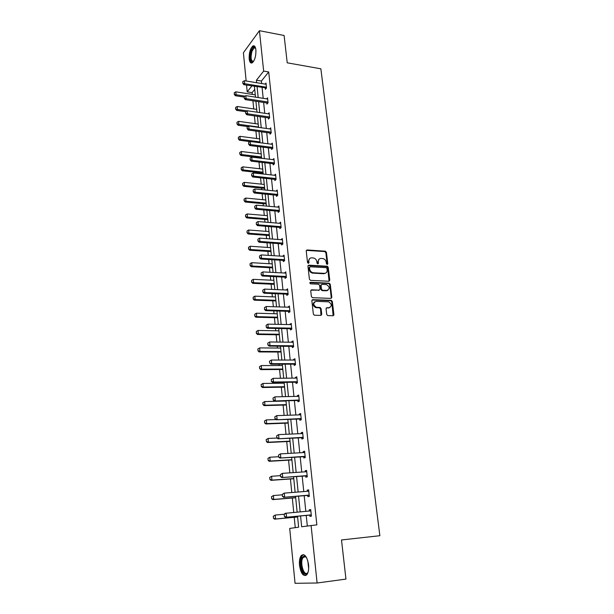 <?xml version="1.0" encoding="UTF-8"?>
<svg xmlns="http://www.w3.org/2000/svg" width="614" height="614" viewBox="0 0 614 614"><rect width="100%" height="100%" fill="white"/><g stroke="black" fill="none" stroke-linecap="round" stroke-linejoin="round"><path stroke-width="0.92" d="M327.193 264.473L327.799 263.759L326.425 252.316L325.313 251.18L307.13 249.959L306.232 250.98L307.537 262.554L308.343 263.368L308.972 262.638L308.804 261.142C308.765 259.031 309.717 257.941 311.674 257.849L313.293 257.957C315.243 258.325 316.425 259.553 316.847 261.625L317.024 263.122L317.791 263.92L318.443 263.206L318.267 261.71C318.221 259.615 319.157 258.525 321.091 258.44L322.688 258.54C324.614 258.908 325.796 260.129 326.218 262.186L326.395 263.675L327.193 264.473M327.216 264.473L325.88 252.707L324.76 251.571L306.34 250.374M308.405 263.368L308.266 261.526L308.804 261.142M317.86 263.92L317.722 262.094L318.267 261.71M299.494 565.341C299.133 560.751 299.755 557.443 301.359 555.424C304.69 553.414 307.092 556.56 308.573 564.857C308.949 569.462 308.335 572.785 306.747 574.819C303.339 576.815 300.921 573.66 299.494 565.341M249.177 58.89C249.008 52.881 250.228 48.59 252.822 46.027C254.426 45.252 255.447 46.541 255.9 49.887C256.076 55.928 254.864 60.226 252.277 62.781C250.65 63.572 249.622 62.275 249.177 58.89M326.725 314.445L327.707 315.581L333.026 315.742L333.909 314.644L332.327 301.482L331.314 300.346L312.756 299.655L311.851 300.737L313.355 314.069L314.345 315.212L320.846 315.404L321.744 314.307L321.084 308.612L320.078 307.476L316.387 307.307C312.979 304.928 312.887 302.94 316.118 301.344L328.613 301.819C332.021 304.137 332.136 306.117 328.958 307.744L326.947 307.683L326.057 308.773L326.725 314.445M325.313 251.18L324.752 251.571L325.313 251.18M246.153 81.002L243.397 52.75L259.43 30.7L284.105 35.489L287.214 62.812L320.861 68.806L379.866 535.707L341.499 539.967L345.951 579.094L317.1 583.001L295.05 583.3L289.708 528.424L298.642 527.18L297.537 516.213M259.43 30.7L263.652 71.094L256.422 80.211L256.675 82.721M300.561 515.929L301.658 526.758L316.855 524.863L268.709 71.953L263.652 71.094M311.091 525.438L317.1 583.001M328.904 281.258L329.772 280.207L328.229 267.359L327.147 266.223L308.85 265.164L307.952 266.2L309.418 279.209L310.484 280.352L328.904 281.258M330.271 284.32L331.829 297.322L330.954 298.396L312.403 297.675L311.375 296.531L310.738 290.882L311.643 289.808L319.15 290.13L320.04 289.064L319.61 285.356L318.559 284.213L310.592 283.837C309.671 283.231 309.633 282.716 310.484 282.286L329.219 283.184L330.271 284.32L329.71 284.673L331.268 297.667L331.829 297.322M254.726 89.368L252.108 92.622L252.285 94.395M252.922 100.803L253.728 108.939M254.411 115.862L255.186 123.644M255.923 131.089L256.66 138.511M257.45 146.493L258.149 153.546M258.548 157.545L258.586 157.944M259.001 162.073L259.661 168.75M260.052 172.749L260.152 173.708M260.559 177.837L261.188 184.123M261.579 188.122L261.733 189.649M262.14 193.786L262.731 199.68M263.122 203.679L263.329 205.79M263.744 209.919L264.289 215.407M264.68 219.405L264.949 222.114M265.363 226.244L265.862 231.317M266.261 235.316L266.591 238.631M266.998 242.768L267.458 247.411M267.857 251.41L268.249 255.355M268.656 259.484L269.078 263.698M269.469 267.696L269.93 272.278M270.337 276.407L270.713 280.168M271.104 284.167L271.626 289.401M272.033 293.53L272.363 296.838M272.762 300.829L273.345 306.739M273.752 310.868L274.036 313.7M274.435 317.699L275.087 324.292M275.494 328.413L275.732 330.769M276.123 334.76L276.853 342.059M277.259 346.181L277.444 348.038M277.835 352.029L278.633 360.042M279.04 364.163L279.178 365.522M279.57 369.513L280.437 378.255M280.851 382.376L280.928 383.213M281.327 387.196L282.271 396.705M283.1 405.11L284.121 415.379M284.904 423.23L286.001 434.298M286.723 441.581L287.897 453.454M288.565 460.162L289.823 472.864M290.43 478.974L291.773 492.52M292.318 498.015L293.745 512.444M294.229 517.31L295.257 527.649M252.108 92.622L247.204 91.854L246.552 85.131M257.097 86.827L258.179 97.557M258.601 101.671L259.699 112.569M260.121 116.683L261.242 127.75M261.656 131.864L262.792 143.1M263.214 147.214L264.365 158.635M264.787 162.748L265.962 174.345M266.376 178.459L267.574 190.24M267.988 194.362L269.201 206.319M269.615 210.441L270.851 222.598M271.265 226.712L272.516 239.061M272.931 243.182L274.205 255.723M274.619 259.845L275.909 272.585M276.331 276.707L277.643 289.654M278.058 293.768L279.393 306.931M279.807 311.045L281.166 324.422M281.58 328.528L282.954 342.121M283.369 346.235L284.773 360.05M285.188 364.156L286.608 378.193M287.022 382.299L288.473 396.567M288.887 400.666L290.353 415.179M290.767 419.27L292.264 434.021M292.678 438.112L294.198 453.101M294.613 457.192L296.155 472.435M296.57 476.518L298.143 492.021M298.55 496.097L300.146 511.853M251.855 85.983L247.204 91.854M297.13 512.13L295.549 496.342M295.134 492.259L293.576 476.725M293.17 472.634L291.635 457.369M291.228 453.27L289.716 438.25M289.309 434.152L287.828 419.377M287.413 415.271L285.955 400.742M285.541 396.629L284.113 382.338M283.699 378.224L282.286 364.156M281.872 360.042L280.491 346.212M280.076 342.09L278.71 328.475M278.296 324.361L276.952 310.96M276.538 306.839L275.218 293.661M274.803 289.539L273.499 276.561M273.084 272.439L271.81 259.676M271.396 255.547L270.137 242.983M269.723 238.861L268.479 226.489M268.065 222.368L266.844 210.195M266.43 206.074L265.225 194.085M264.818 189.964L263.629 178.167M263.222 174.046L262.055 162.434M261.641 158.305L260.489 146.876M260.083 142.755L258.954 131.496M258.54 127.374L257.427 116.292M257.013 112.178L255.915 101.264M255.508 97.142L254.426 86.397M268.709 71.953L261.418 81.033L261.671 83.535M262.094 87.633L263.199 98.332M263.621 102.431L264.741 113.306M265.164 117.404L266.307 128.441M266.729 132.547L267.888 143.753M268.31 147.859L269.485 159.241M269.907 163.347L271.096 174.913M271.526 179.012L272.731 190.762M273.161 194.868L274.389 206.795M274.811 210.901L276.062 223.02M276.484 227.126L277.758 239.437M278.18 243.543L279.47 256.053M279.892 260.159L281.204 272.862M281.626 276.968L282.962 289.877M283.384 293.983L284.735 307.1M285.157 311.206L286.538 324.537M286.961 328.636L288.357 342.182M288.78 346.281L290.199 360.05M290.622 364.14L292.064 378.132M292.487 382.223L293.952 396.452M294.375 400.535L295.871 414.995M296.286 419.078L297.805 433.776M298.227 437.851L299.77 452.794M300.185 456.87L301.758 472.059M302.172 476.126L303.769 491.576M304.191 495.636L305.81 511.339M306.225 515.399L307.315 525.968M261.418 81.033L256.422 80.211M309.364 511.017L309.241 509.797L310.699 509.543L311.398 516.167L309.932 516.397L309.794 515.062M307.307 491.292L307.192 490.156L308.635 489.842L309.326 496.381L307.875 496.68L307.729 495.344M305.281 471.821L305.166 470.769L306.601 470.401L307.276 476.855L305.841 477.208L305.703 475.881M303.27 452.602L303.17 451.628L304.59 451.198L305.258 457.568L303.838 457.983L303.7 456.662M301.29 433.622L301.198 432.732L302.602 432.241L303.262 438.534L301.85 439.002L301.72 437.69M299.34 414.88L299.248 414.066L300.637 413.521L301.29 419.738L299.901 420.26L299.762 418.955M297.406 396.375L297.329 395.639L298.696 395.04L299.34 401.172L297.967 401.756L297.828 400.451M295.495 378.101L295.426 377.433L296.785 376.789L297.422 382.844L296.063 383.481L295.925 382.184M293.615 360.05L293.553 359.459L294.897 358.753L295.526 364.739L294.175 365.422L294.045 364.133M291.757 342.221L291.704 341.699L293.031 340.947L293.646 346.856L292.318 347.593L292.18 346.311M289.915 324.606L291.182 323.355L291.796 329.196L290.476 329.979L290.345 328.697M288.104 307.207L289.363 305.979L289.969 311.751L288.664 312.58L288.526 311.306M286.308 290.023L287.559 288.81L288.158 294.513L286.868 295.388L286.738 294.114M284.535 273.038L285.786 271.849L286.377 277.474L285.096 278.395L284.965 277.137M282.785 256.261L284.029 255.086L284.612 260.651L283.346 261.61L283.215 260.351M281.058 239.675L282.294 238.524L282.87 244.019L281.611 245.024L281.481 243.773M279.347 223.289L280.575 222.153L281.143 227.587L279.9 228.638L279.777 227.387M277.658 207.095L278.879 205.974L279.439 211.346L278.211 212.436L278.081 211.193M276.024 191.092L277.206 189.987L277.758 195.29L276.546 196.426L276.415 195.183M274.427 175.274L275.548 174.176L276.093 179.426L274.888 180.593L274.765 179.365M272.846 159.64L273.905 158.558L274.45 163.746L273.261 164.951L273.13 163.723M271.281 144.19L272.286 143.108L272.831 148.243L271.641 149.486L271.518 148.258M269.723 128.909L270.69 127.842L271.219 132.916L270.053 134.19L269.922 132.977M268.18 113.805L269.109 112.746L269.63 117.758L268.471 119.07L268.341 117.857M266.653 98.869L267.543 97.818L268.065 102.776L266.913 104.127L266.783 102.914M265.141 84.103L265.992 83.059L266.507 87.955L265.371 89.337L265.24 88.14M277.651 207.079L279.009 207.202M279.339 223.212L280.698 223.327M281.043 239.544L282.409 239.644M282.762 256.061L284.136 256.145M284.512 272.785L285.894 272.854M286.277 289.701L287.659 289.762M327.531 290.522L326.809 290.491M288.058 306.823L289.455 306.87M289.869 324.154L291.274 324.184M291.704 341.699L293.108 341.714M293.553 359.459L294.966 359.459M295.426 377.433L296.854 377.418M297.329 395.639L298.757 395.608M299.248 414.066L300.691 414.02M301.198 432.732L302.641 432.67M303.17 451.628L304.621 451.551M305.166 470.769L306.632 470.677M307.192 490.156L308.658 490.041M309.241 509.797L310.715 509.666M319.119 259.116L317.722 262.094M309.648 258.555L308.266 261.526M329.081 281.243L327.676 267.735L326.594 266.599L308.074 265.563M326.97 268.471L326.211 267.673L310.154 266.76L309.525 267.489L309.702 269.078C310.101 271.112 311.26 272.34 313.163 272.754L324.353 273.36C326.287 273.253 327.216 272.148 327.162 270.045L326.97 268.471M309.563 267.136L308.988 267.865L309.525 267.489M325.696 273.092L323.801 273.729L312.626 273.13C310.715 272.716 309.563 271.488 309.164 269.454L308.988 267.865M331.107 298.389L331.268 297.667M319.334 290.123L310.899 290.176M329.71 284.673L328.659 283.538L309.901 282.647M326.855 290.46C330.048 288.81 329.895 286.853 326.41 284.589L321.928 284.366L321.038 285.426L321.467 289.125L322.511 290.268L326.855 290.46L326.303 290.813L327.868 290.284M321.183 284.735L320.485 285.779L321.038 285.426M326.303 290.813L321.959 290.622L320.915 289.478L320.485 285.779M329.902 307.583L326.234 308.021M314.537 301.873C312.396 304.045 312.833 305.972 315.834 307.645L316.801 307.353M320.992 315.396L320.531 308.949L319.526 307.806L316.256 307.691M333.156 315.734L331.767 301.819L330.754 300.691L312.019 300.008M255.278 94.863L235.822 91.831L236.091 94.748L245.017 96.129M234.394 94.226L234.256 92.76L234.272 94.387L236.091 94.748L235.339 95.723L244.111 97.073M235.822 91.831L234.256 92.76M234.272 94.387L235.339 95.723M242.776 81.662L242.791 83.32L242.776 81.662L244.372 80.71L266.123 84.264M266.43 87.203L244.656 83.688L243.873 84.701L242.791 83.32M266.507 87.955L243.873 84.701M244.372 80.71L244.656 83.688L242.921 83.151M256.736 109.384L237.188 106.498L237.464 109.453L247.104 110.858M235.753 108.916L235.615 107.442L235.622 109.077L237.464 109.453L236.705 110.405L245.692 111.71L245.677 113.406L245.661 111.725L247.273 110.758L269.231 113.958M237.188 106.498L235.615 107.442M235.622 109.077L236.705 110.405M258.202 124.066L238.57 121.334L238.846 124.32L258.502 127.021M237.127 123.775L236.989 122.286L236.996 123.928L238.846 124.32L238.078 125.248L247.849 126.584M238.57 121.334L236.989 122.286M236.996 123.928L238.078 125.248M244.211 96.605L244.226 98.278L244.211 96.605L245.815 95.646L267.666 99.023M267.98 102.001L246.107 98.654L245.316 99.645L244.226 98.278M267.804 103.075L245.316 99.645M245.815 95.646L246.107 98.654L244.357 98.11M269.546 116.967L247.572 113.797L246.767 114.764L245.677 113.406M269.408 118.018L246.767 114.764M247.273 110.758L247.572 113.797L245.807 113.245M253.513 61.469C250.819 64.347 249.246 56.78 251.303 51.008C252.477 47.792 253.72 46.58 255.033 47.37L255.577 48.092M255.608 48.214L254.042 47.938L251.94 51.361C250.451 57.985 250.996 61.316 253.582 61.369M254.334 45.973L253.613 46.227L251.003 50.486C249.368 56.741 249.606 60.916 251.709 63.027M308.128 571.995L307.691 572.854C303.984 579.217 298.304 562.892 302.157 557.236L304.506 555.916L306.455 557.428M306.279 557.19L305.112 556.522L302.932 557.735C299.563 562.616 304.099 577.122 307.683 572.693L308.005 572.279M303.462 554.603L301.758 556.092C298.396 560.943 301.466 575.786 305.841 575.518M259.691 138.91L239.959 136.331L240.243 139.355L259.991 141.895M238.516 138.802L238.37 137.29L238.386 138.956L240.243 139.355L239.468 140.253L250.052 141.611M239.959 136.331L238.37 137.29M238.386 138.956L239.468 140.253M247.135 127.014L247.143 128.71L247.135 127.014L248.754 126.039L270.82 129.063M271.135 132.102L249.054 129.117L248.24 130.053L247.143 128.71M271.02 133.131L248.24 130.053M248.754 126.039L249.054 129.117L247.281 128.549M261.203 153.914L241.371 151.505L241.655 154.559L261.503 156.938M239.921 153.999L239.775 152.472L239.79 154.145L241.655 154.559L240.88 155.434L261.602 157.905M241.371 151.505L239.775 152.472M239.79 154.145L240.88 155.434M248.616 142.479L248.632 144.19L248.616 142.479L250.251 141.496L272.416 144.336M272.739 147.414L250.55 144.605L249.729 145.518L248.632 144.19M272.662 148.411L249.729 145.518M250.251 141.496L250.55 144.605L248.77 144.037M262.723 169.096L242.799 166.847L243.09 169.94L263.03 172.15M241.34 169.372L241.195 167.822L241.21 169.51L243.09 169.94L242.3 170.784L263.122 173.087M242.799 166.847L241.195 167.822M241.21 169.51L242.3 170.784M250.121 158.128L250.136 159.847L250.121 158.128L251.763 157.13L274.036 159.786M274.366 162.894L252.062 160.277L251.241 161.167L250.136 159.847M274.32 163.877L251.241 161.167M251.763 157.13L252.062 160.277L250.274 159.701M264.266 184.446L244.242 182.366L244.533 185.489L264.573 187.539M242.776 184.914L242.63 183.348L242.645 185.052L244.533 185.489L243.743 186.311L264.665 188.437M244.242 182.366L242.63 183.348M242.645 185.052L243.743 186.311M265.816 199.972L245.707 198.061L245.999 201.223L266.131 203.096M244.226 200.64L244.08 199.059L244.096 200.77L245.999 201.223L245.193 202.021L266.223 203.963M245.707 198.061L244.08 199.059M244.096 200.77L245.193 202.021M267.397 215.675L247.181 213.941L247.48 217.141L267.712 218.837M245.7 216.542L245.554 214.946L245.562 216.673L247.48 217.141L246.667 217.909L267.796 219.666M247.181 213.941L245.554 214.946M245.562 216.673L246.667 217.909M268.986 231.555L248.678 230.004L248.977 233.243L269.308 234.755M247.189 232.637L247.035 231.017L247.051 232.76L248.977 233.243L248.163 233.98L269.385 235.546M248.678 230.004L247.035 231.017M247.051 232.76L248.163 233.98M270.597 247.619L250.19 246.26L250.497 249.53L270.92 250.857M248.693 248.916L248.54 247.281L248.555 249.038L250.497 249.53L249.668 250.236L270.997 251.617M250.19 246.26L248.54 247.281M248.555 249.038L249.668 250.236M272.232 263.874L251.717 262.7L252.024 266.016L272.555 267.151M250.213 265.386L250.059 263.736L250.075 265.501L252.024 266.016L251.195 266.691L272.631 267.865M251.717 262.7L250.059 263.736M250.075 265.501L251.195 266.691M273.875 280.322L253.267 279.339L253.582 282.693L274.212 283.63M251.755 282.056L251.594 280.383L251.61 282.164L253.582 282.693L252.738 283.338L274.281 284.313M253.267 279.339L251.594 280.383M251.61 282.164L252.738 283.338M275.548 296.953L254.833 296.171L255.148 299.563L275.886 300.307M253.313 298.926L253.152 297.23L253.168 299.026L255.148 299.563L254.296 300.177L275.947 300.944M254.833 296.171L253.152 297.23M253.168 299.026L254.296 300.177M277.236 313.792L256.422 313.209L256.736 316.647L277.574 317.185M254.887 315.995L254.733 314.276L254.749 316.087L256.736 316.647L255.877 317.223L277.635 317.776M256.422 313.209L254.733 314.276M254.749 316.087L255.877 317.223M278.94 330.823L258.026 330.455L258.348 333.932L279.286 334.254M256.483 333.264L256.322 331.529L256.337 333.356L258.348 333.932L257.481 334.476L279.347 334.814M258.026 330.455L256.322 331.529M256.337 333.356L257.481 334.476M257.796 349.082L258.103 350.748L257.796 349.082L259.645 347.908L259.975 351.423L281.02 351.538M258.103 350.748L259.975 351.423L259.1 351.937L281.074 352.045M280.675 348.061L259.645 347.908L257.941 348.99M257.957 350.84L259.1 351.937M259.423 366.75L259.737 368.446L259.423 366.75L261.288 365.576L261.625 369.137L282.778 369.029M259.737 368.446L261.625 369.137L260.735 369.613L282.824 369.49M282.425 365.514L261.288 365.576L259.576 366.673M259.592 368.53L260.735 369.613M261.08 384.64L261.395 386.367L261.08 384.64L262.953 383.458L263.291 387.058L284.551 386.728M261.395 386.367L263.291 387.058L262.393 387.503L284.597 387.15M284.198 383.167L262.953 383.458L261.226 384.564M261.242 386.436L262.393 387.503M262.754 402.746L263.068 404.503L262.754 402.746L264.642 401.564L264.979 405.209L286.347 404.641M263.068 404.503L264.979 405.209L264.074 405.616L286.385 405.017M285.986 401.042L264.642 401.564L262.899 402.677M262.915 404.572L264.074 405.616M251.64 173.954L251.656 175.696L251.64 173.954L253.29 172.948L275.678 175.412M276.008 178.559L253.597 176.141L252.768 177.001L251.656 175.696M276.001 179.518L252.768 177.001M253.29 172.948L253.597 176.141L251.794 175.55M253.183 189.972L253.191 191.721L253.183 189.972L254.841 188.958L277.336 191.223M277.666 194.408L255.148 192.182L254.311 193.011L253.191 191.721M277.705 195.344L254.311 193.011M254.841 188.958L255.148 192.182L253.336 191.583M254.733 206.181L254.749 207.946L254.733 206.181L256.406 205.153L279.009 207.217M279.347 210.441L256.721 208.415L255.869 209.221L254.749 207.946M279.424 211.362L255.869 209.221M256.406 205.153L256.721 208.415L254.894 207.808M256.314 222.583L256.33 224.363L256.314 222.583L257.987 221.547L280.705 223.404M281.051 226.658L258.31 224.847L257.45 225.614L256.33 224.363M281.143 227.533L257.45 225.614M257.987 221.547L258.31 224.847L256.468 224.233M257.903 239.176L257.918 240.972L257.903 239.176L259.592 238.132L282.425 239.775M282.77 243.075L259.914 241.471L259.047 242.215L257.918 240.972M282.839 243.919L259.047 242.215M259.592 238.132L259.914 241.471L258.064 240.849M327.592 266.376L326.686 266.499M259.515 255.969L259.538 257.78L259.515 255.969L261.219 254.917L284.159 256.345M284.512 259.684L261.541 258.302L260.666 259.008L259.538 257.78M284.597 260.474L260.666 259.008M261.219 254.917L261.541 258.302L259.684 257.665M261.15 272.969L261.173 274.796L261.15 272.969L262.861 271.91L285.917 273.107M286.27 276.492L263.191 275.333L262.308 276.008L261.173 274.796M286.331 277.252L262.308 276.008M262.861 271.91L263.191 275.333L261.318 274.681M262.807 290.176L262.823 292.018L262.807 290.176L264.519 289.102L287.697 290.077M288.058 293.5L264.857 292.571L263.966 293.208L262.823 292.018M288.127 294.213L263.966 293.208M264.519 289.102L264.857 292.571L262.969 291.911M333.832 315.235L333.341 315.297M264.481 307.599L264.496 309.456L264.481 307.599L266.207 306.509L289.493 307.253M289.862 310.715L266.545 310.016L265.639 310.63L264.496 309.456M289.931 311.39L265.639 310.63M266.207 306.509L266.545 310.016L264.649 309.356M266.169 325.236L266.192 327.108L266.169 325.236L267.911 324.138L291.32 324.637M291.688 328.137L268.249 327.684L267.343 328.26L266.192 327.108M291.757 328.789L267.343 328.26M267.911 324.138L268.249 327.684L266.338 327.009M267.735 343.18L267.904 344.976L267.735 343.18L269.63 341.975L293.162 342.236M293.538 345.782L269.983 345.575L269.062 346.112L267.904 344.976M293.576 346.373L269.062 346.112M267.888 343.088L269.63 341.975L269.983 345.575L268.057 344.884M269.469 361.247L269.646 363.066L269.469 361.247L271.38 360.042L295.035 360.05M295.411 363.642L271.733 363.68L270.805 364.186L269.646 363.066M295.426 364.179L270.805 364.186M269.623 361.162L271.38 360.042L271.733 363.68L269.799 362.981M271.227 379.544L271.403 381.386L271.227 379.544L273.146 378.339L296.923 378.086M297.306 381.716L273.506 382.023L272.562 382.484L271.403 381.386M297.337 382.223L272.562 382.484M271.38 379.467L273.146 378.339L273.506 382.023L271.557 381.309M273 398.079L273.184 399.944L273 398.079L274.942 396.859L298.834 396.345M299.225 400.021L274.351 401.019L273.184 399.944M299.248 400.474L274.351 401.019M273.161 398.002L274.942 396.859L275.302 400.597L273.337 399.875M264.442 421.081L264.764 422.862L264.442 421.081L266.346 419.892L266.691 423.583L288.166 422.785M264.764 422.862L266.691 423.583L265.778 423.952L288.204 423.107M275.901 419.554L266.346 419.892L264.596 421.02M264.611 422.923L265.778 423.952M266.161 439.647L266.484 441.458L266.161 439.647L268.072 438.45L268.418 442.187L290.008 441.144M266.484 441.458L268.418 442.187L267.497 442.517L290.038 441.42M277.114 438.028L268.072 438.45L266.315 439.586M266.33 441.512L267.497 442.517M267.896 458.443L268.226 460.285L267.896 458.443L269.822 457.238L270.175 461.03L291.873 459.732M268.226 460.285L270.175 461.03L269.239 461.314L291.896 459.963M278.633 456.732L269.822 457.238L268.049 458.389M268.072 460.331L269.239 461.314M269.653 477.477L269.983 479.35L269.653 477.477L271.588 476.272L271.948 480.102L293.761 478.559M269.983 479.35L271.948 480.102L271.004 480.348L293.776 478.736M280.452 475.658L271.588 476.272L269.807 477.439M269.83 479.396L271.004 480.348M271.434 496.757L271.772 498.66L271.434 496.757L273.383 495.544L273.744 499.428L295.672 497.616M271.772 498.66L273.744 499.428L272.793 499.627L295.687 497.739M282.294 494.83L273.383 495.544L271.595 496.718M271.611 498.698L272.793 499.627M273.238 516.282L273.575 518.216L273.238 516.282L275.202 515.062L275.563 518.999L297.613 516.919M273.575 518.216L275.563 518.999L274.604 519.16L297.613 516.988M284.313 514.225L275.202 515.062L273.399 516.251M273.422 518.247L274.604 519.16M274.803 416.845L274.988 418.733L274.803 416.845L276.753 415.624L300.776 414.834M301.167 418.556L276.162 419.784L274.988 418.733M301.205 418.955L276.162 419.784M274.965 416.776L276.753 415.624L277.121 419.4L275.149 418.671M276.63 435.848L276.814 437.767L276.63 435.848L278.595 434.62L302.74 433.561M303.132 437.329L277.988 438.795L276.814 437.767M303.17 437.69L277.988 438.795M276.791 435.794L278.595 434.62L278.963 438.45L276.975 437.705M278.48 455.104L278.664 457.039L278.48 455.104L280.452 453.869L304.728 452.518M305.127 456.34L279.846 458.052L278.664 457.039M305.158 456.647L279.846 458.052M278.641 455.051L280.452 453.869L280.828 457.752L278.825 456.993M280.352 474.607L280.537 476.571L280.352 474.607L282.34 473.363L306.739 471.721M307.146 475.597L281.726 477.554L280.537 476.571M307.169 475.835L281.726 477.554M280.514 474.561L282.34 473.363L282.716 477.293L280.705 476.525M282.248 494.362L282.44 496.35L282.248 494.362L284.251 493.119L308.781 491.177M309.187 495.099L283.63 497.317L282.44 496.35M309.21 495.298L283.63 497.317M282.409 494.324L284.251 493.119L284.635 497.102L282.601 496.319M284.167 514.379L284.359 516.397L284.167 514.379L285.172 513.312L310.845 510.879M311.26 514.854L285.556 517.333L284.359 516.397M311.275 514.985L285.556 517.333M284.336 514.355L286.185 513.135L286.577 517.165L284.528 516.366M327.247 264.135L327.799 263.759M308.435 263.022L308.972 262.638M317.898 263.583L318.443 263.206M306.601 250.358L307.13 249.959M325.88 252.707L326.425 252.316M308.32 265.547L308.85 265.164M326.548 266.591L327.101 266.215M327.676 267.735L328.229 267.359M329.219 280.567L329.772 280.207M309.164 269.454L309.702 269.078M312.841 273.146L313.386 272.777M323.801 273.729L324.353 273.36M311.098 290.161L311.643 289.808M318.597 290.483L319.15 290.13M309.947 282.655L310.484 282.286M328.574 283.53L329.127 283.169M320.915 289.478L321.467 289.125M322.066 290.629L322.619 290.276M326.387 308.013L326.947 307.683M328.398 308.082L328.958 307.744M319.372 307.791L319.925 307.453M320.531 308.949L321.084 308.612M321.183 314.629L321.744 314.307M312.211 300L312.756 299.655M330.624 300.676L331.184 300.338M331.767 301.819L332.327 301.482M333.341 314.974L333.909 314.644M308.665 568.472L307.775 560.697M308.397 563.499L308.635 565.586M326.594 266.599L327.147 266.223M312.626 273.13L313.163 272.754M321.959 290.622L322.511 290.268M328.659 283.538L329.219 283.184M315.834 307.645L316.387 307.307M319.526 307.806L320.078 307.476M330.754 300.691L331.314 300.346M255.401 47.992L255.033 47.37M255.616 48.222L254.042 47.938M305.112 556.522L304.506 555.916M305.872 556.867L303.354 557.167"/></g></svg>
